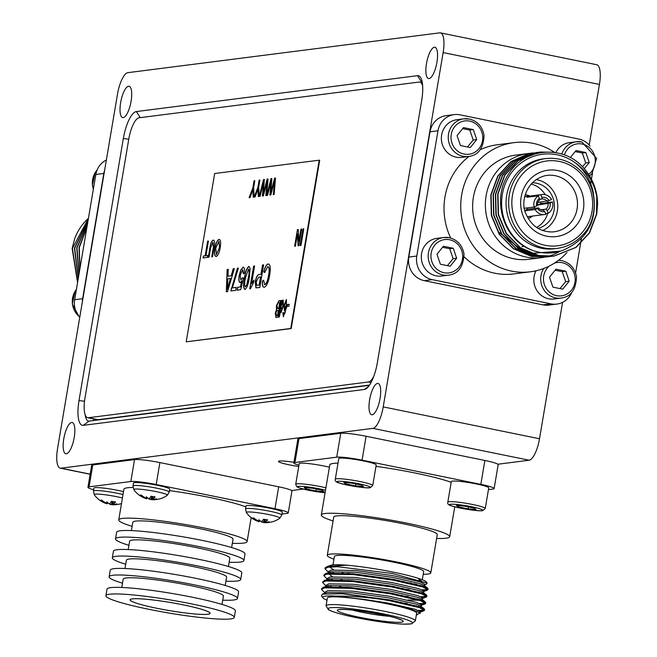 <?xml version="1.0" encoding="UTF-8"?>
<svg xmlns="http://www.w3.org/2000/svg" width="657" height="657" viewBox="0 0 657 657"><rect width="100%" height="100%" fill="white"/><g stroke="black" fill="none" stroke-linecap="round" stroke-linejoin="round"><path stroke-width="0.99" d="M532.433 216.071A12.015 11.341 -97.3 0 1 528.195 218.428M525.181 194.858A12.015 11.341 -97.3 0 1 529.879 196.073M530.396 217.393A12.015 11.341 -97.3 0 1 528.171 218.387M525.173 194.899A12.015 11.341 -97.3 0 1 527.571 195.301M525.14 194.998A11.842 11.177 -97.3 0 1 529.756 196.09M532.301 216.087A11.842 11.177 -97.3 0 1 528.121 218.305M539.52 198.373A7.309 6.899 82.7 0 0 536.597 205.978L537.541 205.403A5.626 5.313 -97.3 0 1 539.611 200.032L538.485 195.778L526.947 197.248A10.077 9.518 -97.3 0 1 529.287 196.238L540.826 194.768A10.077 9.518 -97.3 0 1 542.066 194.521A10.077 9.518 -97.3 0 1 551.535 199.514L549.096 200.566A7.309 6.899 82.7 0 0 541.861 197.363L541.943 199.022L539.569 199.326M524.475 208.269L534.157 207.037A10.077 9.518 -97.3 0 1 538.485 195.778M534.157 207.037L536.597 205.978M540.539 202.118A10.077 9.518 -97.3 0 1 540.99 203.473L552.529 202.003A10.077 9.518 -97.3 0 1 548.193 213.254L545.589 213.591M526.848 207.965A5.626 5.313 82.7 0 0 527.538 209.296L538.535 207.891L537.59 208.466A7.309 6.899 82.7 0 0 544.825 211.669L545.86 214.272A10.077 9.518 -97.3 0 1 544.62 214.519A10.077 9.518 -97.3 0 1 535.143 209.526L525.025 210.815M534.338 208.425A5.626 5.313 82.7 0 0 534.683 206.807M540.851 209.797L545.975 209.14L547.158 210.659A7.309 6.899 82.7 0 0 550.09 203.054L537.508 205.115M547.158 210.659L548.193 213.254M552.529 202.003L550.09 203.054M540.826 194.768L541.861 197.363M537.59 208.466L535.143 209.526M544.825 211.669L543.372 210.183M529.558 196.919L529.287 196.238M537.492 204.984L540.99 203.473M524.927 210.421L527.538 209.296M543.635 210.15A5.626 5.313 -97.3 0 1 538.535 207.891M537.837 202.463L549.096 200.566M541.943 199.022A5.626 5.313 -97.3 0 1 547.051 201.288M548.045 203.777A5.626 5.313 -97.3 0 1 545.975 209.14M85.739 234.253L81.46 259.515M77.559 282.609L72.147 248.477L74.709 238.631A52.503 49.562 -97.3 0 1 88.432 218.296M418.731 579.523A45.276 4.566 9.6 0 1 421.95 581.872M411.339 583.014A45.276 4.566 9.6 0 1 405.854 582.66M349.623 573.758L347.693 573.282M329.863 565.611L330.586 565.349C332.885 564.593 338.256 564.535 346.707 565.184L327.326 566.531L325.478 567.549A52.503 5.297 9.6 0 1 337.69 566.72L392.311 573.495L427.124 583.087L426.557 584.057L424.447 584.82M410.297 583.638A49.981 5.042 -170.4 0 0 415.117 583.925M427.124 583.087L426.418 582.102A49.981 5.042 -170.4 0 0 396.877 572.896A49.981 5.042 -170.4 0 0 346.707 565.184M325.716 567.41L325.19 568.338M325.182 568.395A52.503 5.297 9.6 0 1 325.125 568.034A52.503 5.297 9.6 0 1 325.478 567.549M416.94 584.393L411.98 584.032M326.061 605.828L327.367 598.084A45.276 4.566 9.6 0 1 372.774 601.13A45.276 4.566 9.6 0 1 416.653 613.178L415.339 620.922A45.276 4.566 -170.4 0 0 371.46 608.875A45.276 4.566 -170.4 0 0 326.061 605.828L328.451 609.721C335.095 613.055 348.785 616.512 369.521 620.109C383.228 622.401 394.537 623.739 403.455 624.134L411.479 623.879L415.339 620.922M327.014 600.186A49.981 5.042 9.6 0 1 322.899 597.845A49.981 5.042 9.6 0 1 336.277 596.129L365.349 599.578C394.652 604.358 412.719 608.801 419.56 612.899L416.3 615.248M336.277 596.129C347.947 595.907 362.442 596.885 379.754 599.069A52.503 5.297 -170.4 0 0 342.313 593.747L322.423 594.092L321.437 595.809L322.899 597.845M547.125 256.961L531.513 256.419L513.339 248.707L499.246 234.327L491.337 215.48L490.812 195.03L497.719 176.101L510.99 161.573L528.729 153.623A52.503 49.562 -97.3 0 1 532.572 152.966A52.503 49.562 -97.3 0 1 532.696 152.95M559.887 251.204L526.421 253.725L499.263 232.504M557.152 248.395L554.574 248.724A45.276 42.746 -97.3 0 1 509.446 220.859A45.276 42.746 -97.3 0 1 543.109 158.904L545.688 158.575A45.276 42.746 82.7 0 0 512.033 220.53A45.276 42.746 82.7 0 0 557.152 248.395C567.328 246.983 575.934 242.392 582.973 234.615C595.226 223.166 600.441 193.716 582.973 173.267C572.74 162.016 560.314 157.122 545.688 158.575M562.474 250.481C552.217 254.037 541.984 253.914 531.768 250.112A49.981 47.181 -97.3 0 1 507.032 179.944A49.981 47.181 -97.3 0 1 575.433 162.961C584.065 169.933 589.846 178.967 592.778 190.07C598.461 219.257 588.352 239.394 562.474 250.481M575.433 162.961C588.968 172.66 596.359 186.218 597.615 203.645A52.503 49.562 82.7 0 0 583.194 167.478C562.786 144.433 523.982 147.948 508.469 174.31C491.28 199.539 503.369 239.715 531.768 250.112M208.433 257.281L210.043 247.746C210.749 243.164 211.866 240.643 213.402 240.183L213.246 240.15C214.716 240.175 215.028 242.507 214.166 247.163L212.54 256.756L211.759 256.854L213.361 247.377L212.942 242.277L210.651 247.722L209.049 257.199L208.269 257.298L209.887 247.714C210.593 243.139 211.71 240.618 213.246 240.15L213.624 240.158M274.593 178.162L275.521 178.047L274.1 194.529L273.296 194.636L274.642 180.437L270.832 194.948L269.887 195.072L271.078 180.897L267.571 195.367L266.767 195.466L270.988 178.622L271.85 178.515L270.7 192.994L274.593 178.162L275.521 178.096M302.992 228.907L303.78 228.8L300.955 245.463L300.175 245.57L302.992 228.907L303.772 228.858M281.837 301.982L283.2 300.052L283.397 306.113L280.982 312.568L280.391 310.966L279.373 317.002L278.716 317.093L281.541 300.421L282.116 300.348L281.837 301.982L283.175 300.027M249.783 288.825L253.618 266.11L254.596 265.986L251.598 283.684L253.914 280.112L253.462 282.797L250.407 288.743L249.783 288.825M240.331 282.674C238.992 282.329 238.672 279.981 239.353 275.603L240.832 270.208L243.065 267.177C244.404 267.194 244.823 269.23 244.33 273.279L243.312 273.698L242.614 269.797L240.199 275.275L240.889 279.989L242.523 277.788L243.451 277.952L240.7 289.696L237.111 290.156L237.604 287.24L240.405 286.887L241.784 280.958L240.175 282.641C238.836 282.305 238.516 279.948 239.197 275.57L240.676 270.175L243.386 267.185M240.717 279.989L242.523 277.788M233.235 268.713L234.368 268.573L227.519 291.667L226.312 291.815L227.15 269.493L228.283 269.345L227.963 276.227L231.19 275.817L233.235 268.713L234.352 268.623M283.422 316.699L282.839 312.748L283.454 312.461L283.791 314.958L284.875 313.036L285.918 308.355L284.456 310.638L284.013 305.431L286.37 299.6L286.551 307.517L283.266 316.69M283.389 314.243L283.947 314.99L284.875 313.036M284.612 310.671L284.169 305.464L286.518 299.608M259.104 180.141L259.885 180.043L258.694 187.105L259.203 196.435L258.275 196.55L257.955 189.183L255.072 196.96L254.144 197.075L257.905 187.204L259.104 180.141L259.876 180.092M264.705 272.483L263.909 271.965C265.141 267.095 266.594 264.442 268.278 264.007L268.122 263.974C270.347 264.295 270.848 268.081 269.633 275.34C268.401 282.329 266.594 286.304 264.204 287.265C262.726 287.339 262.127 285.261 262.398 281.04L263.588 280.211L264.697 284.637C266.446 283.758 267.736 280.703 268.565 275.497C269.559 270.167 269.296 267.194 267.777 266.586L264.697 272.54L263.753 271.932C264.985 267.062 266.438 264.418 268.122 263.974L268.656 263.991M264.508 284.645L264.853 284.67C266.602 283.791 267.892 280.736 268.721 275.521L268.565 275.497M214.667 173.522L186.202 341.821L290.739 328.475L319.203 160.177L214.667 173.522M254.045 180.79L254.826 180.691L253.635 187.746L254.128 197.084L253.216 197.199L252.896 189.824L250.013 197.609L249.085 197.724L252.846 187.845L254.045 180.79L254.817 180.741M267.112 179.123L268.04 179L266.627 195.482L265.814 195.589L267.161 181.389L263.35 195.901L262.406 196.024L263.597 181.849L260.098 196.32L259.285 196.427L263.506 179.583L264.369 179.468L263.227 193.955L267.112 179.123L268.04 179.057M287.479 304.536L289.211 304.314L288.883 306.261L287.15 306.482L287.479 304.536L289.203 304.372M232.356 287.914L236.241 287.413L235.748 290.328L230.894 290.944L237.407 268.179L238.376 268.056L232.356 287.914L236.233 287.47M244.921 289.441C243.304 288.316 243.147 284.58 244.445 278.24C245.275 271.957 246.736 268.023 248.814 266.438L250.136 268.417L249.299 277.624C248.469 283.906 247.007 287.848 244.921 289.441L244.626 289.433M245.077 289.474C243.46 288.349 243.304 284.612 244.601 278.272C245.431 271.99 246.892 268.056 248.97 266.471L249.126 266.455M262.554 264.976L263.621 264.837L259.778 287.544L255.91 287.832L255.253 281.738C256.222 276.934 257.511 274.527 259.121 274.527L260.977 274.289L262.554 264.976L263.613 264.886M256.14 287.906L255.253 281.738M276.055 317.43L275.242 313.43L276.449 309.858L276.383 305.875L278.888 300.766L280.596 300.545L277.78 317.208L275.768 317.421M300.931 229.17L301.711 229.063L298.894 245.734L298.064 245.833L297.506 233.744L295.404 246.178L294.615 246.276L297.44 229.613L298.262 229.507L298.828 241.604L300.931 229.17L301.703 229.121M207.661 241.07L208.45 240.971L205.953 255.713L207.735 255.483L207.407 257.404L203.062 257.963L203.391 256.041L205.173 255.811L207.661 241.07L208.441 241.029M216.293 256.534C214.683 256.238 214.289 253.487 215.11 248.297C216.046 243.115 217.401 240.158 219.183 239.444L219.027 239.411C220.612 239.682 221.015 242.343 220.259 247.402C219.331 252.723 217.952 255.762 216.137 256.501C214.527 256.205 214.133 253.462 214.954 248.264C215.89 243.082 217.245 240.125 219.027 239.411L219.331 239.419M373.767 376.338A20.999 6.595 101.5 0 1 368.396 381.988L88.375 417.729A20.999 6.595 101.5 0 1 87.66 417.704A20.999 6.595 101.5 0 1 84.983 398.011L128.747 139.268A20.999 6.595 101.5 0 1 139.103 117.792L419.125 82.051A20.999 6.595 101.5 0 1 419.839 82.068A20.999 6.595 101.5 0 1 422.673 86.083M186.202 341.821L291.207 328.566L319.672 160.267L319.203 160.177M265.141 519.63L264.952 521.765L265.494 522.233L264.952 521.765A23.866 11.727 -82.9 0 0 267.621 520.016L267.021 519.58L267.621 520.016A10.175 1.027 -170.4 0 0 263.473 519.17A23.866 2.94 105.4 0 1 262.291 521.223L260.632 521.239A23.693 11.834 84.5 0 1 258.825 519.703A23.693 8.87 -71.9 0 0 259.761 521.132L257.905 520.705A23.866 20.449 -100.2 0 1 253.783 518.036A10.175 1.027 -170.4 0 0 252.329 518.217L253.659 518.003M253.405 518.25L254.292 518.225M268.664 514.554A17.016 1.716 9.6 0 1 279.767 518.258L281.796 515.039A18.396 1.856 -170.4 0 0 269.674 511.203A18.396 1.856 -170.4 0 0 245.521 508.896L246.375 512.608A17.016 1.716 9.6 0 1 268.664 514.554M258.497 520.944L259.072 521.633M258.464 521.51A23.693 22.034 87 0 1 258.275 521.453A23.693 22.034 87 0 1 257.273 521.091M255.236 520.163A23.693 19.308 -54.1 0 0 256.747 520.878A23.693 19.308 -54.1 0 0 258.045 521.354L256.969 520.82L257.068 520.27M258.209 520.837L258.045 521.354M252.329 518.217A23.866 23.652 94 0 0 256.969 520.82M265.494 522.233A23.693 21.205 -43.9 0 0 269.025 521.781A23.693 20.137 89.9 0 1 265.913 522.389L267.054 522.57A23.866 23.233 -134.9 0 0 272.261 521.798A10.175 1.027 -170.4 0 1 272.055 521.888A23.915 23.915 0 0 0 279.767 518.258M264.204 522.463A23.693 12.664 -72.2 0 1 263.334 522.504L264.295 519.974L264.204 522.611L266.118 522.685A23.866 20.868 99.5 0 0 268.614 522.463M261.289 521.371A23.866 3.359 -84.6 0 0 261.732 522.175L263.334 522.504M245.521 508.896L246.014 505.989A18.396 1.856 9.6 0 1 264.459 507.229A18.396 1.856 9.6 0 1 282.288 512.123L281.796 515.039M258.053 521.329L258.16 520.82M259.901 520.689L259.761 521.132M264.295 519.974L264.344 519.473M152.613 496.692L152.424 498.827L152.974 499.295L152.424 498.827A23.866 11.727 -82.9 0 0 155.093 497.078L154.494 496.643L155.093 497.078A10.175 1.027 -170.4 0 0 150.946 496.232A23.866 2.94 105.4 0 1 149.763 498.277L148.104 498.302A23.693 11.834 84.5 0 1 146.297 496.766A23.693 8.87 -71.9 0 0 147.234 498.195L145.378 497.768A23.866 20.449 -100.2 0 1 141.255 495.091A10.175 1.027 -170.4 0 0 139.801 495.279L141.132 495.066M140.877 495.312L141.764 495.288M156.136 491.617A17.016 1.716 9.6 0 1 167.239 495.321L169.268 492.093A18.396 1.856 -170.4 0 0 157.146 488.258A18.396 1.856 -170.4 0 0 132.993 485.958L133.847 489.67A17.016 1.716 9.6 0 1 156.136 491.617M145.969 498.006L146.544 498.688M145.936 498.573A23.693 22.034 87 0 1 145.747 498.515A23.693 22.034 87 0 1 144.745 498.146M142.709 497.226A23.693 19.308 -54.1 0 0 144.22 497.94A23.693 19.308 -54.1 0 0 145.517 498.417L145.682 497.899M139.801 495.279A23.866 23.652 94 0 0 144.441 497.883L145.517 498.417M152.974 499.295A23.693 21.205 -43.9 0 0 156.497 498.844A23.693 20.137 89.9 0 1 153.385 499.451L153.41 499.263M159.134 499.016A10.175 1.027 -170.4 0 0 159.528 498.95A10.175 1.027 -170.4 0 0 159.733 498.86A23.866 23.233 -134.9 0 1 154.526 499.632L153.377 499.271M151.677 499.525A23.693 12.664 -72.2 0 1 150.806 499.566L151.767 497.037L151.677 499.673L153.59 499.747A23.866 20.868 99.5 0 0 156.087 499.525M148.761 498.433A23.866 3.359 -84.6 0 0 149.205 499.238L150.806 499.566M132.993 485.958L133.486 483.051A18.396 1.856 9.6 0 1 151.931 484.291A18.396 1.856 9.6 0 1 169.761 489.186L169.268 492.093M145.525 498.392L145.632 497.883M147.373 497.751L147.234 498.195M151.767 497.037L151.816 496.536M420.217 82.15L421.564 81.977A20.999 6.595 101.5 0 1 422.18 81.985M369.554 385.051L98.065 419.708A20.999 6.595 101.5 0 1 97.351 419.683L87.66 417.704M93.779 420.505A20.999 6.595 101.5 0 1 93.171 418.829M443.138 52.576L383.212 406.897A20.999 6.595 101.5 0 1 372.856 428.372L60.953 468.186A20.999 6.595 101.5 0 1 60.247 468.162A20.999 6.595 101.5 0 1 57.57 448.46L117.496 94.14A20.999 6.595 101.5 0 1 127.852 72.664L439.755 32.85A20.999 6.595 101.5 0 1 440.469 32.875A20.999 6.595 101.5 0 1 443.138 52.576L599.43 84.433A20.999 6.595 -78.5 0 0 596.753 64.731L440.469 32.875M497.866 464.228L529.148 460.228A20.999 6.595 -78.5 0 0 539.504 438.753L562.573 302.36M589.181 145.008L599.43 84.433M291.651 490.549L303.23 489.071M74.216 437.472A15.957 5.01 101.5 0 1 65.807 453.773A15.957 5.01 101.5 0 1 64.09 437.127A15.957 5.01 101.5 0 1 72.188 422.5A15.957 5.01 101.5 0 1 74.216 437.472M131.08 101.277A15.957 5.01 101.5 0 1 122.67 117.578A15.957 5.01 101.5 0 1 120.954 100.94A15.957 5.01 101.5 0 1 129.051 86.305A15.957 5.01 101.5 0 1 131.08 101.277M380.075 398.429A15.957 5.01 101.5 0 1 371.665 414.731A15.957 5.01 101.5 0 1 369.94 398.085A15.957 5.01 101.5 0 1 378.038 383.458A15.957 5.01 101.5 0 1 380.075 398.429M436.938 62.234A15.957 5.01 101.5 0 1 428.528 78.536A15.957 5.01 101.5 0 1 426.804 61.898A15.957 5.01 101.5 0 1 434.901 47.263A15.957 5.01 101.5 0 1 436.938 62.234M298.73 466.503A16.803 1.692 9.6 0 1 289.556 464.91A16.803 1.692 9.6 0 1 278.576 461.271A16.803 1.692 9.6 0 1 293.934 462.306M83.258 425.35L364.38 389.47A26.379 8.278 -78.5 0 0 366.466 388.525A26.379 8.278 -78.5 0 0 377.389 362.492L421.704 100.455A26.379 8.278 -78.5 0 0 420.735 77.715A26.379 8.278 -78.5 0 0 417.45 75.686L136.328 111.567A26.379 8.278 -78.5 0 0 123.327 138.545L79.004 400.581A26.379 8.278 -78.5 0 0 83.258 425.35L89.155 421.096A20.999 6.595 101.5 0 1 88.44 421.071A20.999 6.595 101.5 0 1 85.196 414.887M369.365 385.331L89.155 421.096M132.123 526.339A65.1 6.57 9.6 0 1 118.728 519.909L123.91 489.26A65.1 6.57 9.6 0 1 132.969 487.469M169.514 490.623A65.1 6.57 9.6 0 1 245.858 506.876M123.015 494.54A18.396 1.856 -170.4 0 0 117.578 493.308A18.396 1.856 -170.4 0 0 93.417 491.009L93.91 488.102A18.396 1.856 9.6 0 1 104.406 488.184A18.396 1.856 9.6 0 1 123.508 491.625M93.631 489.744A20.162 2.037 9.6 0 1 87.948 487.313A20.162 2.037 9.6 0 1 89.073 486.845L130.842 481.515A20.162 2.037 9.6 0 1 156.194 484.496L274.971 508.715A20.162 2.037 9.6 0 1 288.251 512.912A20.162 2.037 9.6 0 1 287.125 513.38L281.96 514.037M251.549 517.921L251.105 517.979M288.251 512.912L291.954 490.993A20.162 2.037 -170.4 0 0 278.675 486.796L159.897 462.577A20.162 2.037 -170.4 0 0 134.545 459.596L92.777 464.926A20.162 2.037 -170.4 0 0 91.651 465.394L87.948 487.313M183.369 604.875A40.57 4.09 9.6 0 1 209.829 612.743A40.57 4.09 9.6 0 1 169.407 610.608A40.57 4.09 9.6 0 1 130.538 599.332A40.57 4.09 9.6 0 1 183.369 604.875M148.794 609.294A65.1 6.57 9.6 0 1 105.908 595.718A65.1 6.57 9.6 0 1 171.19 600.096A65.1 6.57 9.6 0 1 234.278 617.432A65.1 6.57 9.6 0 1 148.794 609.294M234.278 617.432L235.395 610.838A65.1 6.57 -170.4 0 0 172.306 593.509A65.1 6.57 -170.4 0 0 107.017 589.124L105.908 595.718M122.506 583.194A65.1 6.57 9.6 0 1 109.111 576.764A65.1 6.57 9.6 0 1 174.392 581.149A65.1 6.57 9.6 0 1 237.489 598.478A65.1 6.57 9.6 0 1 222.723 600.145M237.489 598.478L238.598 591.883A65.1 6.57 -170.4 0 0 175.509 574.555A65.1 6.57 -170.4 0 0 110.228 570.169L109.111 576.764M222 604.407L223.405 596.096A50.819 5.125 -170.4 0 0 174.154 582.57A50.819 5.125 -170.4 0 0 123.188 579.146L121.783 587.457M125.709 564.24A65.1 6.57 9.6 0 1 112.314 557.809A65.1 6.57 9.6 0 1 177.595 562.195A65.1 6.57 9.6 0 1 240.692 579.523A65.1 6.57 9.6 0 1 225.926 581.19M240.692 579.523L241.809 572.937A65.1 6.57 -170.4 0 0 178.712 555.6A65.1 6.57 -170.4 0 0 113.431 551.223L112.314 557.809M225.203 585.461L226.608 577.142A50.819 5.125 -170.4 0 0 177.357 563.616A50.819 5.125 -170.4 0 0 126.399 560.191L124.986 568.51M128.92 545.294A65.1 6.57 9.6 0 1 115.517 538.863A65.1 6.57 9.6 0 1 180.806 543.24A65.1 6.57 9.6 0 1 243.895 560.577A65.1 6.57 9.6 0 1 229.129 562.236M243.895 560.577L245.012 553.982A65.1 6.57 -170.4 0 0 181.915 536.646A65.1 6.57 -170.4 0 0 116.634 532.269L115.517 538.863M228.414 566.506L229.819 558.195A50.819 5.125 -170.4 0 0 180.56 544.661A50.819 5.125 -170.4 0 0 129.601 541.245L128.197 549.556M118.728 519.909A65.1 6.57 9.6 0 1 184.009 524.286A65.1 6.57 9.6 0 1 247.106 541.623A65.1 6.57 9.6 0 1 232.34 543.29M231.617 547.552L233.021 539.241A50.819 5.125 -170.4 0 0 183.771 525.707A50.819 5.125 -170.4 0 0 132.804 522.29L131.4 530.601M155.824 608.053A40.488 4.082 9.6 0 1 130.603 599.356A40.488 4.082 9.6 0 1 184.362 605.097A40.488 4.082 9.6 0 1 209.755 612.743A40.488 4.082 9.6 0 1 155.824 608.053M333.091 520.944A65.1 6.57 9.6 0 1 321.314 515.014L329.789 464.91A65.1 6.57 9.6 0 1 338.01 463.136M375.976 466.363A65.1 6.57 9.6 0 1 451.178 482.32M325.913 487.806A18.987 1.914 -170.4 0 0 320.649 486.632A18.987 1.914 -170.4 0 0 295.724 484.258L299.206 463.661A18.987 1.914 9.6 0 1 309.833 463.719A18.987 1.914 9.6 0 1 329.403 467.209M451.31 481.548A18.987 1.914 9.6 0 1 470.346 482.821A18.987 1.914 9.6 0 1 488.742 487.88L485.26 508.477A18.987 1.914 -170.4 0 0 472.753 504.519A18.987 1.914 -170.4 0 0 447.819 502.145L451.31 481.548M338.782 458.602A18.987 1.914 9.6 0 1 357.819 459.884A18.987 1.914 9.6 0 1 376.215 464.934L372.733 485.539A18.987 1.914 -170.4 0 0 360.225 481.581A18.987 1.914 -170.4 0 0 335.3 479.208L338.782 458.602M298.943 465.238A20.162 2.037 9.6 0 1 293.827 462.963A20.162 2.037 9.6 0 1 294.944 462.503L336.721 457.173A20.162 2.037 9.6 0 1 362.064 460.155L480.842 484.365A20.162 2.037 9.6 0 1 494.13 488.57A20.162 2.037 9.6 0 1 493.005 489.03L488.447 489.613M494.13 488.57L498.17 464.671A20.162 2.037 -170.4 0 0 484.891 460.467L366.105 436.256A20.162 2.037 -170.4 0 0 340.761 433.275L298.992 438.605A20.162 2.037 -170.4 0 0 297.867 439.065L293.827 462.963M333.945 559.197A52.503 5.297 9.6 0 1 328.738 556.955A52.503 5.297 9.6 0 1 327.268 555.346L333.74 517.108A52.503 5.297 9.6 0 1 386.382 520.648A52.503 5.297 9.6 0 1 437.266 534.626L430.803 572.855A52.503 5.297 9.6 0 1 423.231 574.292M321.314 515.014A65.1 6.57 9.6 0 1 386.595 519.391A65.1 6.57 9.6 0 1 449.692 536.72A65.1 6.57 9.6 0 1 436.618 538.453M332.984 564.897L334.397 556.553A45.276 4.566 9.6 0 1 379.795 559.6A45.276 4.566 9.6 0 1 423.675 571.647L422.303 579.761M327.268 555.346A52.503 5.297 9.6 0 1 379.918 558.877A52.503 5.297 9.6 0 1 430.803 572.855M342.313 593.747L389.782 599.923L419.429 606.748L424.603 609.499L421.737 610.353L418.394 610.402M321.692 588.992L323.047 587.415L324.64 587.005L351.232 587.514L390.94 593.057L420.595 599.882L425.761 602.633L422.894 603.487L419.56 603.537M332.614 587.309L330.397 586.504M322.858 582.127L324.205 580.55L325.798 580.139L352.39 580.648L392.106 586.192L421.753 593.016L426.927 595.768L424.061 596.622L420.718 596.671M333.772 580.443L331.555 579.638M324.016 575.261L325.371 573.684L326.956 573.274L353.556 573.783L393.264 579.318L422.919 586.143L428.085 588.902L425.219 589.756L421.876 589.805M334.939 573.577L332.721 572.773M379.754 599.069L389.642 600.753L419.289 607.577L424.463 610.337L419.938 611.248M324.796 592.836L321.511 589.395L324.492 587.843L351.093 588.352L390.8 593.887L420.455 600.712L425.621 603.471L421.104 604.383M407.11 603.438L400.91 602.699M330.257 587.342L328.369 586.594M325.954 585.97L322.677 582.529L325.658 580.977L352.251 581.486L391.966 587.021L421.613 593.846L426.787 596.605L422.262 597.517M408.276 596.572L401.854 595.8M331.415 580.476L329.527 579.729M327.457 579.375L323.835 575.655L326.816 574.111L353.417 574.612L393.124 580.156L422.771 586.98L427.945 589.731L423.428 590.651M409.434 589.707L402.807 588.91M332.582 573.61L330.693 572.863M328.615 572.51L324.993 568.79L327.983 567.246L337.69 566.72M566.958 252.559A65.1 61.454 -97.3 0 1 530.478 271.784L513.774 273.92A65.1 61.454 -97.3 0 1 494.729 273.205A65.1 61.454 -97.3 0 1 464.162 256.846M450.727 238.056A65.1 61.454 -97.3 0 1 469.024 156.44M480.333 149.624A65.1 61.454 -97.3 0 1 497.283 144.77L513.996 142.635A65.1 61.454 -97.3 0 1 554.73 152.481M555.83 152.654A18.987 17.92 -97.3 0 1 569.422 142.651L576.296 141.781A18.987 17.92 82.7 0 0 561.768 154.066M543.725 268.483A18.987 17.92 82.7 0 0 555.477 297.884A18.987 17.92 82.7 0 0 561.029 298.097L554.163 298.976A18.987 17.92 -97.3 0 1 548.611 298.763A18.987 17.92 -97.3 0 1 536.013 270.807M456.147 157.171A18.987 17.92 -97.3 0 1 441.364 137.871A18.987 17.92 -97.3 0 1 456.894 119.714L463.768 118.835A18.987 17.92 82.7 0 0 448.238 136.993A18.987 17.92 82.7 0 0 463.021 156.292A18.987 17.92 82.7 0 0 468.572 156.497L461.707 157.376A18.987 17.92 -97.3 0 1 456.147 157.171M436.084 275.825A18.987 17.92 -97.3 0 1 421.293 256.526A18.987 17.92 -97.3 0 1 436.831 238.368L443.697 237.497A18.987 17.92 82.7 0 0 428.167 255.655A18.987 17.92 82.7 0 0 442.949 274.946A18.987 17.92 82.7 0 0 448.501 275.16L441.635 276.03A18.987 17.92 -97.3 0 1 436.084 275.825M571.762 292.464A20.162 19.028 -97.3 0 1 556.881 304.076A20.162 19.028 -97.3 0 1 550.985 303.854L432.199 279.636A20.162 19.028 -97.3 0 1 416.793 256.041L437.981 130.792A20.162 19.028 -97.3 0 1 454.176 114.614A20.162 19.028 -97.3 0 1 460.081 114.835L578.858 139.054A20.162 19.028 -97.3 0 1 589.986 145.953M592.515 173.013L591.456 179.254M591.234 180.585L590.709 183.656M581.404 238.672L575.598 273.008M454.176 114.614L446.21 115.632A20.162 19.028 82.7 0 0 430.007 131.811L408.826 257.059A20.162 19.028 82.7 0 0 424.233 280.654L543.011 304.864A20.162 19.028 82.7 0 0 548.907 305.086L556.881 304.076M559.904 251.319A52.503 49.562 -97.3 0 1 541.639 257.659L528.885 259.285A52.503 49.562 -97.3 0 1 513.528 258.71A52.503 49.562 -97.3 0 1 472.638 205.345A52.503 49.562 -97.3 0 1 515.589 155.134L528.343 153.508A52.503 49.562 -97.3 0 1 530.593 153.278M530.478 271.784A65.1 61.454 -97.3 0 1 511.433 271.07A65.1 61.454 -97.3 0 1 460.738 204.902A65.1 61.454 -97.3 0 1 513.996 142.635M541.639 257.659A52.503 49.562 -97.3 0 1 489.309 225.351A52.503 49.562 -97.3 0 1 528.343 153.508M532.252 182.736A23.184 21.886 -97.3 0 1 554.229 203.128A23.184 21.886 -97.3 0 1 538.075 228.39M542.616 230.508A26.715 25.221 82.7 0 0 557.53 202.709A26.715 25.221 82.7 0 0 536.112 179.542M536.564 227.429A23.184 21.886 82.7 0 0 547.651 213.328M548.086 202.57A23.184 21.886 82.7 0 0 547.757 201.042M545.154 194.661A23.184 21.886 82.7 0 0 531.028 184.05M596.778 196.41L596.507 213.919L589.313 232.89L575.754 247.459L553.859 256.099L538.387 255.54L520.213 247.829L506.112 233.449L498.211 214.601L497.678 194.152L504.592 175.222L517.856 160.694L539.553 152.079M551.699 256.378L536.096 255.828L517.921 248.116L503.82 233.744L495.92 214.896L495.394 194.447L502.301 175.518L515.573 160.981L537.262 152.367M549.416 256.665L533.804 256.123L515.63 248.412L501.529 234.032L493.629 215.184L493.103 194.743L500.01 175.805L513.281 161.277L536.12 152.531M597.615 203.645L596.786 213.886L589.592 232.857L576.033 247.426L554.138 256.066L538.658 255.499L520.492 247.788L506.391 233.416L498.482 214.568L497.957 194.119L504.863 175.189L518.135 160.653L539.693 152.054L552.521 152.219M552.989 256.197L536.375 255.795L518.201 248.083L504.1 233.711L496.199 214.864L495.665 194.415L502.58 175.476L515.844 160.949L538.551 152.219M550.697 256.493L534.084 256.09L515.909 248.379L501.808 233.999L493.908 215.151L493.382 194.702L500.289 175.772L513.56 161.244L536.26 152.514M548.406 256.78L531.792 256.378L513.618 248.666L499.517 234.294L491.617 215.447L491.091 194.998L497.998 176.068L511.269 161.532L533.969 152.802M106.36 160.004A20.162 19.028 82.7 0 0 95.848 174.466L74.668 299.707A20.162 19.028 82.7 0 0 79.743 317.347M82.339 302.031A20.162 19.028 -97.3 0 1 82.634 298.697L103.814 173.448A20.162 19.028 -97.3 0 1 104.635 170.22M88.416 218.387L72.426 248.436L77.633 282.173M88.022 220.752L74.717 248.149L78.282 278.313M87.521 223.7L77 247.853L79.037 273.879M86.872 227.552L79.292 247.566L79.94 268.532M88.071 220.44L74.438 248.182L78.199 278.814M87.586 223.306L76.729 247.886L78.939 274.454M86.962 227.018L79.012 247.599L79.817 269.247M113.045 501.743L112.848 503.878L113.398 504.346L112.848 503.878A23.866 11.727 -82.9 0 0 115.517 502.129A10.175 1.027 -170.4 0 0 111.37 501.283A23.866 2.94 105.4 0 1 110.187 503.336L108.528 503.352A23.693 11.834 84.5 0 1 106.73 501.817A23.693 8.87 -71.9 0 0 107.658 503.246L105.81 502.819A23.866 20.449 -100.2 0 1 101.687 500.149A10.175 1.027 -170.4 0 0 100.225 500.33A23.866 23.652 94 0 0 104.874 502.933L105.949 503.467L106.105 502.95M100.225 500.33L101.564 500.117M101.301 500.363L102.188 500.338M114.926 501.693L115.517 502.129L114.926 501.693M109.193 503.484A23.866 3.359 -84.6 0 0 109.637 504.289L111.23 504.617L112.191 502.088L112.101 504.724L114.014 504.798A23.866 20.868 99.5 0 0 116.519 504.576M107.805 502.802L107.658 503.246M106.393 503.057L106.976 503.747M119.566 504.067A10.175 1.027 -170.4 0 0 119.96 504.001A10.175 1.027 -170.4 0 0 120.165 503.911A23.866 23.233 -134.9 0 1 114.95 504.683L113.842 504.313M113.801 504.321L113.817 504.502A23.693 20.137 89.9 0 0 116.93 503.894A23.693 21.205 -43.9 0 1 113.398 504.346M112.191 502.088L112.24 501.587M105.949 503.443L106.064 502.933M106.368 503.623A23.693 22.034 87 0 1 106.179 503.566A23.693 22.034 87 0 1 105.177 503.196M112.109 504.576A23.693 12.664 -72.2 0 1 111.23 504.617M103.141 502.277A23.693 19.308 -54.1 0 0 104.652 502.991A23.693 19.308 -54.1 0 0 105.949 503.467M93.417 491.009L94.279 494.721A17.016 1.716 9.6 0 1 116.568 496.667A17.016 1.716 9.6 0 1 122.432 498.014M582.463 166.722L585.732 162.969L582.332 152.991L575.154 151.595M570.301 157.614L576.017 150.535L585.847 152.539L589.247 162.525L584.278 168.685M582.332 152.991L585.847 152.539M585.732 162.969L589.247 162.525M559.945 288.587L565.661 281.631L562.261 271.645L555.083 270.257M549.507 277.172L555.945 269.189L565.784 271.193L569.176 281.18L562.745 289.154L552.907 287.15L549.507 277.172M562.261 271.645L565.784 271.193M565.661 281.631L569.176 281.18M467.488 146.996L473.204 140.031L469.804 130.045L462.627 128.657M457.05 135.572L463.489 127.598L473.319 129.601L476.719 139.58L470.281 147.562L460.45 145.558L457.05 135.572M469.804 130.045L473.319 129.601M473.204 140.031L476.719 139.58M447.417 265.65L453.133 258.686L449.733 248.707L442.555 247.311M436.979 254.226L443.418 246.252L453.256 248.256L456.648 258.242L450.217 266.216L440.379 264.213L436.979 254.226M449.733 248.707L453.256 248.256M453.133 258.686L456.648 258.242M304.248 487.56L312.157 488.184L321.996 490.188L323.917 491.567L316.001 490.951L306.17 488.948L304.248 487.56M306.376 487.724L306.17 488.948M316.329 489.03L316.001 490.951M456.344 505.447L464.253 506.071L474.091 508.075L476.013 509.462L468.104 508.838L458.266 506.834L456.344 505.447M458.471 505.619L458.266 506.834M468.425 506.917L468.104 508.838M343.816 482.509L351.733 483.133L361.564 485.137L363.485 486.517L355.577 485.901L345.738 483.897L343.816 482.509M345.943 482.673L345.738 483.897M355.897 483.979L355.577 485.901M290.739 328.475L291.207 328.566M268.278 264.007L268.729 264.007M264.36 287.298C262.882 287.372 262.283 285.294 262.554 281.073L262.398 281.04M262.554 281.073L263.58 280.358M268.721 275.521C269.715 270.199 269.452 267.227 267.933 266.619M253.372 197.174L252.896 189.824M249.266 197.7L252.846 187.845M253.011 187.877L254.202 180.823M258.431 196.533L257.955 189.183M254.325 197.059L257.905 187.204M258.061 187.237L259.26 180.174M265.978 195.572L267.161 181.389M262.57 196L263.03 187.779M263.186 187.812L263.597 181.849M259.458 196.402L263.506 179.583M263.662 179.616L264.36 179.525M267.268 179.147L263.227 193.955M283.578 316.731L282.839 312.748M283.003 312.781L283.446 312.576M283.545 314.276L283.947 314.99L283.545 314.276M285.031 313.069L285.918 308.355M285.023 308.93L286.534 305.218L286.107 301.325L284.596 305.291L284.867 308.897L286.378 305.193L286.107 301.325M287.314 306.466L287.635 304.569M226.468 291.798L227.15 269.493M227.306 269.526L228.275 269.403M231.19 275.817L227.963 276.227M231.346 275.841L233.391 268.746M227.355 289.121L230.582 278.502L227.839 278.806L227.355 289.121L230.426 278.478M231.059 290.928L231.297 288.587M231.453 288.62L236.027 274.396M236.183 274.429L237.407 268.179M237.563 268.212L238.368 268.113M243.468 273.731L242.77 269.83M242.679 277.812L243.451 277.952M237.276 290.131L237.604 287.24M237.76 287.273L240.405 286.887M240.561 286.92L241.784 280.958M245.307 286.822L246.802 285.171L248.486 277.788C249.479 273.304 249.488 270.405 248.527 269.091L245.414 278.125C244.42 282.633 244.404 285.532 245.381 286.822L246.646 285.138L248.33 277.755C249.323 273.271 249.332 270.372 248.371 269.058M249.947 288.801L253.618 266.11M253.774 266.142L254.579 266.044M254.07 280.145L251.598 283.684M255.409 281.771C256.378 276.967 257.667 274.56 259.277 274.56L259.121 274.527M259.277 274.56L260.977 274.289M261.133 274.322L262.71 265.001M256.509 285.204L259.31 285.097L260.689 276.942L258.71 277.139L256.337 281.508L256.509 285.204L259.154 285.064L260.533 276.909M278.888 317.068L281.541 300.421M281.697 300.454L282.108 300.405M281.139 312.601L280.391 310.966M281.36 310.876L282.978 306.211L282.83 301.785M282.707 301.76L281.106 306.178L281.204 310.843L282.822 306.178L282.863 301.793M276.211 317.462L275.398 313.463L276.605 309.89L276.54 305.899L279.044 300.799L280.588 300.594M277.402 308.552L278.864 308.445L279.849 302.598L277.952 302.992L276.958 305.784L277.64 308.544L278.708 308.412L279.693 302.565M276.252 315.467L277.689 315.368L278.535 310.391L276.761 310.72L275.866 313.085L276.589 315.459L277.533 315.335L278.371 310.359M276.31 315.483L276.745 315.483M300.339 245.546L303.148 228.932M298.221 245.817L297.506 233.744M294.779 246.252L297.44 229.613M297.596 229.646L298.27 229.556M301.087 229.203L298.828 241.604M273.46 194.612L274.642 180.437M270.052 195.047L270.512 186.818M270.668 186.851L271.078 180.897M266.939 195.449L270.988 178.622M271.144 178.655L271.842 178.564M274.749 178.195L270.7 192.994M207.727 255.54L205.953 255.713M203.227 257.938L203.391 256.041M203.547 256.074L205.173 255.811M205.329 255.844L207.817 241.103M211.924 256.83L213.517 247.41L213.098 242.31M216.325 254.588L219.635 247.508L219.003 241.365M216.457 254.579L219.479 247.475L218.929 241.341L215.734 248.182L216.613 254.612M547.552 253.06L548.069 252.994M547.207 253.06L546.64 253.159M547.338 253.06L546.928 253.126M365.349 599.578L388.032 603.077L415.536 609.343L420.34 611.856L420.045 613.572M324.615 593.903L324.903 592.187L327.679 590.725L352.349 591.128L389.19 596.203L416.694 602.469L421.498 604.99L421.211 606.707M416.39 605.803L412.629 605.647M327.917 587.448L326.874 586.709M325.897 587.629L326.069 585.321L328.837 583.859L353.515 584.262L390.348 589.337L417.86 595.603L422.665 598.125L422.369 599.841M417.548 598.938L413.787 598.782M329.075 580.583L328.13 579.926M327.055 580.763L327.227 578.456L330.003 576.986L354.673 577.396L391.515 582.472L419.018 588.738L423.822 591.259L423.535 592.975M418.714 592.072L414.945 591.916M330.233 573.717L329.297 573.06M332.36 576.674L328.098 573.298L328.393 571.582L331.161 570.12L355.831 570.531L392.672 575.606L420.184 581.872L424.98 584.393L424.693 586.11M419.872 585.206L416.111 585.05M322.423 594.092L327.383 592.442L352.062 592.844L388.903 597.919L416.407 604.185L420.85 606.132L424.2 608.85M420.62 607.158L418.895 607.446M323.047 587.415L328.549 585.576L353.22 585.978L390.061 591.054L417.573 597.32L422.016 599.266L425.358 601.984M421.786 600.293L407.751 600.013M343.2 587.703L339.743 586.668M324.205 580.55L329.707 578.702L354.386 579.113L391.219 584.188L418.731 590.454L423.174 592.392L426.524 595.119M422.944 593.427L421.219 593.714M344.358 580.837L340.901 579.794M325.371 573.684L330.873 571.836L355.544 572.247L392.385 577.322L419.889 583.588L424.34 585.527L427.682 588.253M424.102 586.561L422.377 586.849M345.516 573.972L342.067 572.929M333.518 569.808L329.264 566.712M271.661 521.954A10.175 1.027 -170.4 0 0 272.055 521.888L271.579 521.97M261.732 522.175L261.798 521.387M144.441 497.883L144.54 497.333M149.205 499.238L149.27 498.449M417.45 75.686L421.564 81.977L422.205 82.109M539.504 438.753L383.212 406.897M372.856 428.372L529.148 460.228M90.173 474.14L60.953 468.186M364.38 389.47L368.511 386.48M140.294 117.644L136.328 111.567M128.764 139.185L123.327 138.545M84.523 401.23L79.004 400.581M278.675 486.796L274.971 508.715M156.194 484.496L159.897 462.577M134.545 459.596L130.842 481.515M89.073 486.845L92.777 464.926M484.891 460.467L480.842 484.365M362.064 460.155L366.105 436.256M340.761 433.275L336.721 457.173M294.944 462.503L298.992 438.605M389.527 616.332A28.407 2.866 9.6 0 1 351.947 609.975M338.24 611.297A33.45 3.375 -170.4 0 0 393.075 622.138A33.45 3.375 -170.4 0 0 379.541 614.114A33.45 3.375 -170.4 0 0 338.24 611.297M329.321 610.024A42.754 4.312 9.6 0 1 382.111 613.63A42.754 4.312 9.6 0 1 399.415 623.887A42.754 4.312 9.6 0 1 329.321 610.024M550.985 303.854L543.011 304.864M424.233 280.654L432.199 279.636M430.007 131.811L437.981 130.792M416.793 256.041L408.826 257.059M544.727 175.813A28.407 26.822 -97.3 0 1 577.248 200.188A28.407 26.822 -97.3 0 1 551.896 231.954C540.062 231.781 531.488 225.901 526.175 214.322C520.516 204.401 524.475 181.365 544.727 175.813M523.144 215.972A33.45 31.577 82.7 0 0 577.478 223.889A33.45 31.577 82.7 0 0 556.118 170.278A33.45 31.577 82.7 0 0 523.144 215.972M515.047 219.479A42.754 40.364 -97.3 0 1 557.193 161.064A42.754 40.364 -97.3 0 1 584.5 229.597A42.754 40.364 -97.3 0 1 515.047 219.479M82.634 298.697L74.668 299.707M95.848 174.466L103.814 173.448M104.874 502.933L104.972 502.383M109.637 504.289L109.694 503.5M581.847 141.986A18.987 17.92 82.7 0 0 576.296 141.781L581.921 141.986L596.597 158.353L591.99 173.629L589.567 175.904M564.363 154.945A16.803 15.858 -97.3 0 1 582.201 144.039A16.803 15.858 -97.3 0 1 594.905 157.097A16.803 15.858 -97.3 0 1 588.582 174.36M561.776 260.64A18.987 17.92 82.7 0 0 558.507 260.295L561.85 260.648C570.071 262.816 574.965 268.27 576.534 277.008C575.869 289.893 570.703 296.923 561.029 298.097M554.377 263.153A16.803 15.858 -97.3 0 1 562.129 262.693A16.803 15.858 -97.3 0 1 573.889 286.123A16.803 15.858 -97.3 0 1 549.761 292.406A16.803 15.858 -97.3 0 1 549.277 266.044M469.32 119.048A18.987 17.92 82.7 0 0 463.768 118.835L469.394 119.048C477.614 121.216 482.509 126.67 484.069 135.416C483.412 148.301 478.247 155.331 468.572 156.497M469.673 121.102A16.803 15.858 -97.3 0 1 479.027 148.581A16.803 15.858 -97.3 0 1 451.959 143.062A16.803 15.858 -97.3 0 1 469.673 121.102M449.248 237.703A18.987 17.92 82.7 0 0 443.697 237.497L449.322 237.703C457.543 239.871 462.438 245.332 464.006 254.07C463.341 266.956 458.175 273.985 448.501 275.16M449.602 239.756A16.803 15.858 -97.3 0 1 458.956 267.235A16.803 15.858 -97.3 0 1 431.887 261.716A16.803 15.858 -97.3 0 1 449.602 239.756M295.724 484.258L296.701 486.648L299.921 488.126L309.135 490.393L325.084 492.709A16.803 1.692 9.6 0 1 303.723 489.178A16.803 1.692 9.6 0 1 299.592 486.311A16.803 1.692 9.6 0 1 319.573 488.865A16.803 1.692 9.6 0 1 325.502 490.237M471.677 506.752A16.803 1.692 9.6 0 1 476.966 510.563A16.803 1.692 9.6 0 1 449.897 505.044A16.803 1.692 9.6 0 1 471.677 506.752M359.149 483.815A16.803 1.692 9.6 0 1 364.438 487.625A16.803 1.692 9.6 0 1 337.37 482.107A16.803 1.692 9.6 0 1 359.149 483.815M78.717 316.124A18.987 17.92 -97.3 0 1 76.401 289.466M93.368 189.109A18.987 17.92 -97.3 0 1 97.113 170.04M98.065 419.708L88.375 417.729M371.049 382.522L368.396 381.988M527.267 216.728L544.62 214.519M524.713 196.73L542.066 194.521M263.375 519.293L267.35 520.106M246.375 512.608A23.915 23.915 0 0 0 256.747 520.878M264.755 521.929L264.943 519.588M259.219 521.715L259.367 521.149M159.051 499.033L159.528 498.95A23.915 23.915 0 0 0 167.239 495.321M150.847 496.355L154.822 497.168M133.847 489.67A23.915 23.915 0 0 0 144.22 497.94M152.227 498.992L152.416 496.651M146.692 498.778L146.848 498.203M60.247 468.162L90.157 474.255M251.163 517.626L247.106 541.623M454.751 506.81L449.692 536.72M349.688 573.438L349.524 574.267M348.317 580.287L348.144 581.117M346.937 587.136L346.773 587.966M403.841 581.371L403.727 582.209M402.889 588.286L402.774 589.124M401.944 595.193L401.829 596.03M400.992 602.099L400.877 602.945M340.884 609.376L340.334 609.614C339.398 609.696 342.215 608.612 361.243 611.076C382.292 614.385 395.415 617.293 400.622 619.806L400.17 619.403M325.125 568.034L324.993 568.79M323.975 574.826L323.835 575.655M322.817 581.691L322.677 582.521M321.651 588.557L321.511 589.395M428.085 588.902L427.945 589.731M426.927 595.768L426.787 596.605M425.761 602.633L425.621 603.471M424.603 609.499L424.463 610.337M521.904 246.63L523.407 246.441M107.124 503.829L107.272 503.254M112.659 504.042L112.848 501.702M94.279 494.721A23.915 23.915 0 0 0 104.652 502.991M119.484 504.083L119.96 504.001A23.915 23.915 0 0 0 121.496 503.533M111.271 501.406L115.246 502.219M447.819 502.145C447.245 503.919 448.641 505.208 452.016 506.013C457.231 508.042 479.61 511.672 482.706 510.629L485.26 508.477M335.3 479.208C334.717 480.981 336.113 482.271 339.488 483.076C344.703 485.104 367.082 488.734 370.178 487.683L372.733 485.539M78.947 316.411L72.336 304.068L75.029 291.314L76.417 289.351M93.327 189.356L92.407 185.405L95.093 172.66L97.17 169.9M422.287 82.568L419.839 82.068M327.326 566.531L330.586 565.349M423.864 610.821L419.807 612.291M425.022 603.955L420.965 605.426M426.179 597.09L422.131 598.56M427.346 590.224L423.289 591.694"/></g></svg>
